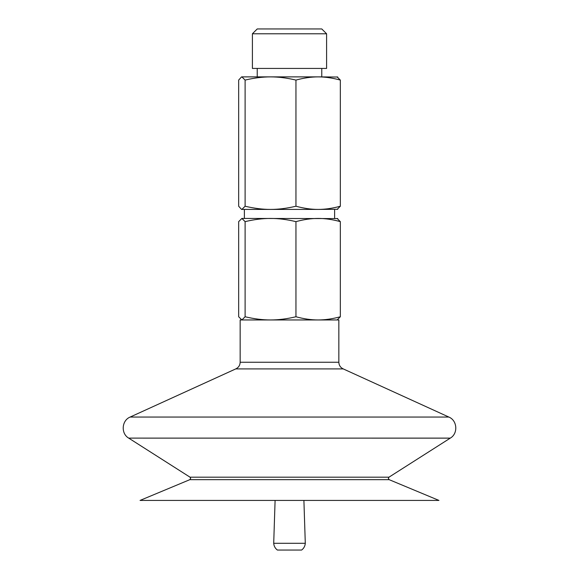 <?xml version="1.0" encoding="UTF-8"?>
<svg xmlns="http://www.w3.org/2000/svg" width="579" height="579" viewBox="0 0 579 579"><rect width="100%" height="100%" fill="white"/><g stroke="black" fill="none" stroke-linecap="round" stroke-linejoin="round"><path stroke-width="0.87" d="M438.947 500.422L140.053 500.422L189.818 479.673L389.182 479.673L438.947 500.422M190.035 477.183L388.965 477.183L450.267 438.137L128.704 438.115C120.736 433.577 121.641 420.448 130.159 417.046L448.841 417.046C457.359 420.448 458.264 433.577 450.296 438.115L128.704 438.115L190.035 477.183L190.679 478.486L189.818 479.673M338.845 362.251L240.155 362.251L240.155 319.955L338.845 319.955L338.845 362.251C338.983 365.342 340.445 367.556 343.231 368.903L235.769 368.903L130.159 417.046M273.708 543.283L305.292 543.283C305.068 546.084 303.852 548.335 301.623 550.05L277.377 550.05C275.148 548.335 273.932 546.084 273.708 543.283L275.097 500.422M337.108 218.442L340.336 221.634C332.476 219.492 325.08 218.428 318.139 218.442C311.205 218.428 303.809 219.492 295.949 221.634C286.945 219.492 278.477 218.428 270.531 218.442C262.584 218.428 254.116 219.492 245.112 221.634L241.892 218.442L238.664 221.634L238.664 316.756L241.892 319.955L245.112 316.756C254.116 318.899 262.584 319.963 270.531 319.955C278.477 319.963 286.945 318.899 295.949 316.756C303.809 318.899 311.205 319.963 318.139 319.955C325.08 319.963 332.476 318.899 340.336 316.756L337.108 319.955M245.112 221.634L245.112 316.756M241.892 218.442L337.767 218.58M295.949 221.634L295.949 316.756M340.336 221.634L340.336 316.756M241.892 209.417L245.112 206.225C254.116 208.36 262.584 209.432 270.531 209.417L241.566 209.417L238.664 206.225L238.664 80.083L241.566 76.884L270.531 76.884C262.584 76.877 254.116 77.941 245.112 80.083L245.112 206.225M337.767 209.28L318.139 209.417C325.08 209.432 332.476 208.36 340.336 206.225L337.108 209.417M295.949 206.225C303.809 208.36 311.205 209.432 318.139 209.417L270.531 209.417C278.477 209.432 286.945 208.36 295.949 206.225L295.949 80.083C286.945 77.941 278.477 76.877 270.531 76.884L318.139 76.884C311.205 76.877 303.809 77.941 295.949 80.083M245.112 80.083L241.892 76.884M337.108 76.884L340.336 80.083L340.336 206.225M340.336 80.083C332.476 77.941 325.08 76.877 318.139 76.884L337.767 77.029M321.772 68.431L321.772 76.884L318.139 76.884M326.599 68.431L252.401 68.431L252.401 33.777L326.599 33.777L326.599 68.431M326.599 33.777L321.772 28.95L257.228 28.95L252.401 33.777M388.965 477.183L388.321 478.486L389.182 479.673M343.231 368.903L448.841 417.046M240.155 362.251C240.017 365.342 238.555 367.556 235.769 368.903M303.903 500.422L305.292 543.283M244.381 209.417L244.381 218.442M334.619 209.417L334.619 218.442M257.228 68.431L257.228 76.884"/></g></svg>
